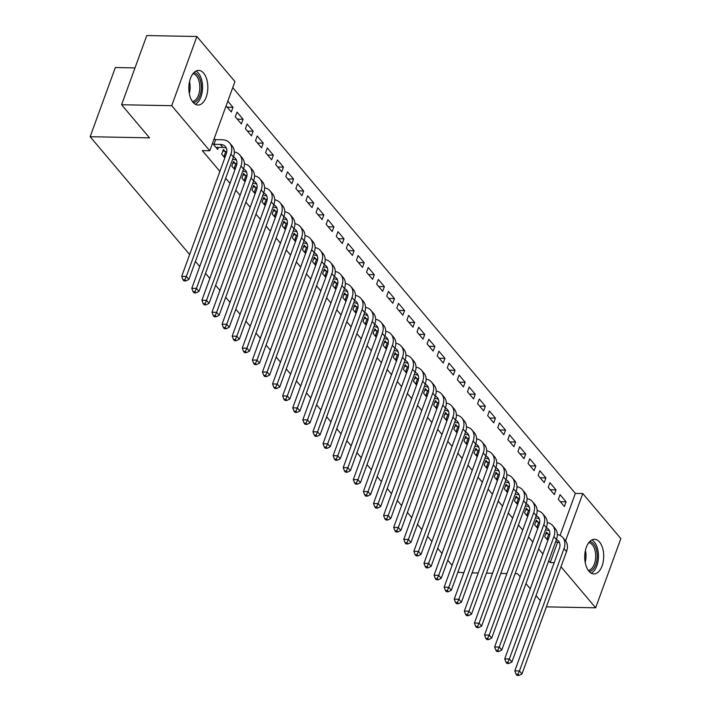 <?xml version="1.0" encoding="UTF-8"?>
<svg xmlns="http://www.w3.org/2000/svg" width="711" height="711" viewBox="0 0 711 711"><rect width="100%" height="100%" fill="white"/><g stroke="black" fill="none" stroke-linecap="round" stroke-linejoin="round"><path stroke-width="1.07" d="M588.912 571.182A17.313 9.492 -88.9 0 1 585.189 551.647A17.313 9.492 -88.9 0 1 594.547 539.285A17.313 9.492 -88.9 0 1 599.524 542.013A17.313 9.492 -88.9 0 1 603.248 561.539A17.313 9.492 -88.9 0 1 593.889 573.91A17.313 9.492 -88.9 0 1 588.912 571.182M193.019 102.304A17.313 9.492 -88.9 0 1 189.295 82.778A17.313 9.492 -88.9 0 1 198.662 70.407A17.313 9.492 -88.9 0 1 203.639 73.135A17.313 9.492 -88.9 0 1 207.363 92.661A17.313 9.492 -88.9 0 1 197.996 105.032A17.313 9.492 -88.9 0 1 193.019 102.304M560.072 535.419L575.359 493.407L232.746 87.622M575.359 493.407L582.789 493.55L620.845 538.618L595.658 607.807L560.988 566.747M135.001 67.901L115.342 67.527L90.155 136.716L189.641 254.547M90.155 136.716L149.55 137.854L121.59 104.739L146.777 35.55L196.894 36.51L234.941 81.578L209.763 150.768L171.707 105.699L196.894 36.51M463.865 572.702L457.884 572.231M452.089 565.369L447.788 560.277M441.993 553.416L437.692 548.323M431.906 541.462L427.595 536.361M421.81 529.508L417.499 524.407M411.713 517.555L407.412 512.453M401.617 505.601L397.316 500.5M391.53 493.647L387.219 488.546M381.434 481.685L377.123 476.592M371.338 469.731L367.036 464.63M361.241 457.777L356.94 452.676M351.154 445.824L346.844 440.722M341.058 433.87L336.747 428.769M330.962 421.916L326.66 416.815M320.865 409.963L316.564 404.861M310.778 398L306.468 392.907M300.682 386.046L296.371 380.945M290.586 374.093L286.284 368.991M280.49 362.139L276.188 357.038M270.393 350.185L266.092 345.084M260.306 338.232L255.996 333.13M250.21 326.269L245.908 321.176M240.114 314.315L235.812 309.223M230.017 302.362L225.716 297.26M219.93 290.408L215.62 285.307M209.834 278.454L205.523 273.353M199.738 266.501L195.436 261.399M549.941 482.698L548.234 487.373L554.296 494.545L555.993 489.87L549.941 482.698M537.96 522.034L536.325 520.097L534.628 524.771L537.747 528.469M529.748 458.782L528.051 463.456L534.103 470.629L535.801 465.954L529.748 458.782M517.777 498.127L516.133 496.18L514.435 500.855L517.564 504.561M509.556 434.874L507.858 439.549L513.92 446.721L515.617 442.046L509.556 434.874M497.584 474.21L495.949 472.273L494.243 476.948L497.371 480.654M489.372 410.967L487.675 415.642L493.727 422.814L495.425 418.139L489.372 410.967M477.401 450.303L475.757 448.365L474.059 453.04L477.188 456.738M469.18 387.06L467.483 391.734L473.535 398.907L475.241 394.232L469.18 387.06M457.209 426.396L455.573 424.458L453.867 429.133L456.995 432.83M448.997 363.143L447.29 367.818L453.351 374.99L455.049 370.315L448.997 363.143M437.025 402.488L435.381 400.542L433.683 405.217L436.812 408.923M428.804 339.236L427.107 343.911L433.159 351.083L434.865 346.408L428.804 339.236M416.833 378.572L415.197 376.634L413.491 381.309L416.619 385.015M408.621 315.329L406.914 320.003L412.975 327.176L414.673 322.501L408.621 315.329M396.649 354.665L395.005 352.727L393.307 357.402L396.436 361.099M388.428 291.412L386.731 296.087L392.783 303.259L394.489 298.584L388.428 291.412M376.457 330.757L374.821 328.811L373.115 333.486L376.243 337.192M368.245 267.505L366.538 272.18L372.6 279.352L374.297 274.677L368.245 267.505M356.273 306.841L354.629 304.903L352.932 309.578L356.06 313.284M348.052 243.597L346.355 248.272L352.407 255.445L354.114 250.77L348.052 243.597M336.081 282.934L334.446 280.996L332.739 285.671L335.868 289.368M327.869 219.681L326.162 224.356L332.224 231.537L333.921 226.862L327.869 219.681M315.897 259.026L314.253 257.08L312.556 261.755L315.675 265.461M307.676 195.774L305.979 200.449L312.031 207.621L313.738 202.946L307.676 195.774M295.705 235.119L294.07 233.172L292.363 237.847L295.492 241.553M287.493 171.866L285.786 176.541L291.848 183.714L293.545 179.039L287.493 171.866M275.512 211.203L273.877 209.265L272.18 213.94L275.299 217.637M267.3 147.959L265.603 152.634L271.655 159.806L273.362 155.131L267.3 147.959M255.329 187.295L253.694 185.358L251.987 190.033L255.116 193.73M247.117 124.043L245.411 128.718L251.472 135.89L253.169 131.215L247.117 124.043M235.137 163.388L233.501 161.441L231.804 166.116L234.923 169.822M227.813 101.184L232.986 107.308L231.279 111.983L226.107 105.859M212.5 143.258L217.673 149.381L218.41 147.337M214.198 138.583L214.953 139.472M548.696 560.837L550.181 562.597L557.628 542.129M209.763 150.768L202.342 150.625L219.895 171.422M225.689 178.283L229.991 183.376M235.776 190.237L240.087 195.329M245.873 202.191L250.183 207.292M255.969 214.144L260.27 219.246M266.065 226.098L270.367 231.199M276.161 238.052L280.463 243.153M286.249 250.005L290.559 255.107M296.345 261.968L300.655 267.06M306.441 273.922L310.743 279.014M316.537 285.875L320.839 290.977M326.625 297.829L330.935 302.93M336.721 309.783L341.031 314.884M346.817 321.736L351.118 326.838M356.913 333.69L361.215 338.791M367 345.653L371.311 350.745M377.097 357.606L381.407 362.708M387.193 369.56L391.494 374.661M397.289 381.514L401.591 386.615M407.376 393.467L411.687 398.569M417.473 405.421L421.783 410.523M427.569 417.375L431.87 422.476M437.665 429.337L441.966 434.43M447.761 441.291L452.063 446.392M457.848 453.245L462.159 458.346M467.945 465.198L472.246 470.3M478.041 477.152L482.342 482.254M488.137 489.106L492.439 494.207M498.224 501.068L502.535 506.161M508.321 513.022L512.631 518.115M518.417 524.976L522.718 530.077M528.513 536.929L532.815 542.031M538.6 548.883L542.911 553.985M225.049 151.425L223.405 149.488L221.708 154.163L224.836 157.869M237.021 112.089L235.314 116.764L241.376 123.936L243.073 119.261L237.021 112.089M245.233 175.341L243.597 173.395L241.891 178.07L245.019 181.776M257.204 135.997L255.507 140.671L261.559 147.844L263.266 143.169L257.204 135.997M265.425 199.249L263.781 197.311L262.083 201.986L265.212 205.683M277.397 159.913L275.699 164.588L281.752 171.76L283.449 167.085L277.397 159.913M285.609 223.156L283.973 221.219L282.267 225.894L285.395 229.6M297.58 183.82L295.883 188.495L301.935 195.667L303.641 190.992L297.58 183.82M305.801 247.073L304.157 245.126L302.459 249.801L305.588 253.507M317.773 207.728L316.075 212.402L322.127 219.575L323.825 214.9L317.773 207.728M325.985 270.98L324.349 269.042L322.643 273.717L325.771 277.414M337.965 231.644L336.259 236.319L342.32 243.491L344.017 238.816L337.965 231.644M346.177 294.887L344.533 292.95L342.835 297.625L345.964 301.331M358.148 255.551L356.451 260.226L362.503 267.398L364.21 262.723L358.148 255.551M366.361 318.804L364.725 316.857L363.028 321.532L366.147 325.238M378.341 279.459L376.634 284.133L382.696 291.306L384.393 286.631L378.341 279.459M386.553 342.711L384.918 340.765L383.211 345.439L386.34 349.145M398.524 303.366L396.827 308.041L402.879 315.222L404.586 310.547L398.524 303.366M406.736 366.618L405.101 364.681L403.404 369.356L406.523 373.053M418.717 327.282L417.01 331.957L423.072 339.129L424.769 334.454L418.717 327.282M426.929 390.526L425.294 388.588L423.587 393.263L426.716 396.969M438.9 351.19L437.203 355.864L443.255 363.037L444.962 358.362L438.9 351.19M447.112 414.442L445.477 412.496L443.78 417.17L446.899 420.876M459.093 375.097L457.386 379.772L463.448 386.944L465.145 382.269L459.093 375.097M467.305 438.349L465.669 436.412L463.963 441.087L467.091 444.784M479.276 399.013L477.579 403.688L483.631 410.86L485.337 406.185L479.276 399.013M487.488 462.257L485.853 460.319L484.155 464.994L487.275 468.7M499.469 422.921L497.762 427.595L503.823 434.768L505.521 430.093L499.469 422.921M507.681 486.173L506.045 484.227L504.339 488.901L507.467 492.607M519.652 446.828L517.955 451.503L524.007 458.675L525.713 454L519.652 446.828M527.873 510.08L526.229 508.143L524.531 512.818L527.651 516.515M539.845 470.744L538.138 475.419L544.199 482.591L545.897 477.916L539.845 470.744M548.057 533.988L546.421 532.05L544.715 536.725L547.843 540.422M560.028 494.652L558.331 499.326L564.383 506.499L566.089 501.824L560.028 494.652M565.565 540.858L582.789 493.55M546.395 606.865L595.658 607.807M121.59 104.739L171.707 105.699M550.181 562.597L554.189 562.668M520.168 576.79L517.581 573.733L515.128 573.688M506.907 573.528L500.784 573.413M492.563 573.253L486.44 573.137M478.21 572.977L472.095 572.862M540.351 600.697L536.05 595.596M530.255 588.744L525.953 583.642M227.244 107.201L232.986 107.308M237.332 119.155L243.073 119.261M247.428 131.108L253.169 131.215M257.524 143.062L263.266 143.169M267.62 155.016L273.362 155.131M277.708 166.969L283.449 167.085M287.804 178.932L293.545 179.039M297.9 190.886L303.641 190.992M307.996 202.839L313.738 202.946M318.084 214.793L323.825 214.9M328.18 226.747L333.921 226.862M338.276 238.7L344.017 238.816M348.372 250.654L354.114 250.77M358.46 262.617L364.21 262.723M368.556 274.57L374.297 274.677M378.652 286.524L384.393 286.631M388.748 298.478L394.489 298.584M398.844 310.431L404.586 310.547M408.932 322.385L414.673 322.501M419.028 334.339L424.769 334.454M429.124 346.301L434.865 346.408M439.22 358.255L444.962 358.362M449.308 370.209L455.049 370.315M459.404 382.163L465.145 382.269M469.5 394.116L475.241 394.232M479.596 406.07L485.337 406.185M489.683 418.032L495.425 418.139M499.78 429.986L505.521 430.093M509.876 441.94L515.617 442.046M519.972 453.894L525.713 454M530.059 465.847L535.801 465.954M540.156 477.801L545.897 477.916M550.252 489.755L555.993 489.87M560.348 501.717L566.089 501.824M216.028 147.444L222.899 147.426A11.1 7.874 139.8 0 1 226.445 148.341M213.958 144.315L220.374 144.431A11.1 7.874 139.8 0 1 225.449 146.626A11.1 7.874 139.8 0 1 226.249 153.958L181.705 276.348L186.344 276.437L230.897 154.047A16.646 11.811 -40.2 0 0 229.697 143.044A16.646 11.811 -40.2 0 0 222.081 139.756L215.664 139.64L213.958 144.315L213.247 144.146M213.958 139.249L215.664 139.64M184.824 279.743L182.976 279.707L183.98 280.898L185.838 280.934L184.824 279.743L186.344 276.437L188.868 279.423L233.421 157.042A16.646 11.811 -40.2 0 0 232.213 146.031L229.697 143.044M188.868 279.423L185.838 280.934M182.976 279.707L181.705 276.348M232.568 159.371L232.995 159.38A11.1 7.874 139.8 0 1 236.541 160.295M222.881 150.936L225.76 151.594L224.054 156.269L225.405 156.296M224.054 156.269L223.343 156.1M226.809 151.612L225.76 151.594M233.43 157.007A11.1 7.874 139.8 0 1 235.545 158.58A11.1 7.874 139.8 0 1 236.345 165.921L191.801 288.302L196.44 288.39L240.985 166.01A16.646 11.811 -40.2 0 0 239.785 154.998A16.646 11.811 -40.2 0 0 234.319 151.932M194.921 291.697L193.063 291.661L194.076 292.852L195.934 292.888L194.921 291.697L196.44 288.39L198.964 291.386L243.509 168.996A16.646 11.811 -40.2 0 0 242.309 157.984L239.785 154.998M198.964 291.386L195.934 292.888M193.063 291.661L191.801 288.302M242.664 171.324L243.091 171.333A11.1 7.874 139.8 0 1 246.637 172.258M232.977 162.89L235.848 163.548L234.15 168.223L235.501 168.249M234.15 168.223L233.439 168.063M236.905 163.566L235.848 163.548M243.526 168.96A11.1 7.874 139.8 0 1 245.642 170.533A11.1 7.874 139.8 0 1 246.441 177.874L201.897 300.264L206.537 300.353L251.081 177.963A16.646 11.811 -40.2 0 0 249.881 166.952A16.646 11.811 -40.2 0 0 244.415 163.894M205.017 303.65L203.159 303.615L204.173 304.806L206.03 304.841L205.017 303.65L206.537 300.353L209.061 303.339L253.605 180.95A16.646 11.811 -40.2 0 0 252.405 169.947L249.881 166.952M209.061 303.339L206.03 304.841M203.159 303.615L201.897 300.264M193.845 72.673A14.984 8.212 -88.9 0 1 201.213 84.529A14.984 8.212 -88.9 0 1 196.734 100.918A14.984 8.212 -88.9 0 1 193.268 102.588M192.37 101.46A13.873 7.608 91.1 0 0 195.543 99.922A13.873 7.608 91.1 0 0 199.684 84.769A13.873 7.608 91.1 0 0 192.903 73.766M195.303 104.259A17.206 9.43 91.1 0 0 197.267 102.891A17.206 9.43 91.1 0 0 202.537 85.898A17.206 9.43 91.1 0 0 195.934 71.082M589.73 541.542A14.984 8.212 -88.9 0 1 597.098 553.398A14.984 8.212 -88.9 0 1 592.627 569.795A14.984 8.212 -88.9 0 1 589.161 571.466M588.264 570.338A13.873 7.608 91.1 0 0 591.428 568.791A13.873 7.608 91.1 0 0 595.578 553.647A13.873 7.608 91.1 0 0 588.788 542.635M591.197 573.137A17.206 9.43 91.1 0 0 593.161 571.768A17.206 9.43 91.1 0 0 598.431 554.776A17.206 9.43 91.1 0 0 591.828 539.951M252.76 183.278L253.178 183.287A11.1 7.874 139.8 0 1 256.733 184.211M243.073 174.844L245.944 175.501L244.246 180.176L245.597 180.203M244.246 180.176L243.535 180.016M247.001 175.519L245.944 175.501M253.614 180.923A11.1 7.874 139.8 0 1 255.738 182.487A11.1 7.874 139.8 0 1 256.538 189.828L211.994 312.218L216.633 312.307L261.177 189.917A16.646 11.811 -40.2 0 0 259.977 178.905A16.646 11.811 -40.2 0 0 254.511 175.848M215.113 315.604L213.256 315.568L214.26 316.768L216.117 316.804L215.113 315.604L216.633 312.307L219.157 315.293L263.701 192.903A16.646 11.811 -40.2 0 0 262.501 181.9L259.977 178.905M219.157 315.293L216.117 316.804M213.256 315.568L211.994 312.218M262.848 195.232L263.274 195.241A11.1 7.874 139.8 0 1 266.829 196.165M253.16 186.797L256.04 187.455L254.334 192.13L255.684 192.157M254.334 192.13L253.623 191.97M257.089 187.482L256.04 187.455M263.71 192.877A11.1 7.874 139.8 0 1 265.825 194.441A11.1 7.874 139.8 0 1 266.634 201.782L222.081 324.172L226.729 324.26L271.273 201.871A16.646 11.811 -40.2 0 0 270.073 190.868A16.646 11.811 -40.2 0 0 264.599 187.802M225.2 327.558L223.352 327.522L224.356 328.722L226.214 328.758L225.2 327.558L226.729 324.26L229.244 327.247L273.797 204.857A16.646 11.811 -40.2 0 0 272.597 193.854L270.073 190.868M229.244 327.247L226.214 328.758M223.352 327.522L222.081 324.172M272.944 207.194L273.371 207.194A11.1 7.874 139.8 0 1 276.917 208.119M263.257 198.751L266.136 199.409L264.43 204.084L265.781 204.11M264.43 204.084L263.719 203.924M267.185 199.436L266.136 199.409M273.806 204.83A11.1 7.874 139.8 0 1 275.921 206.403A11.1 7.874 139.8 0 1 276.721 213.735L232.177 336.125L236.816 336.214L281.36 213.824A16.646 11.811 -40.2 0 0 280.161 202.822A16.646 11.811 -40.2 0 0 274.695 199.755M235.297 339.511L233.439 339.476L234.452 340.676L236.31 340.711L235.297 339.511L236.816 336.214L239.34 339.2L283.885 216.811A16.646 11.811 -40.2 0 0 282.685 205.808L280.161 202.822M239.34 339.2L236.31 340.711M233.439 339.476L232.177 336.125M283.04 219.148L283.467 219.157A11.1 7.874 139.8 0 1 287.013 220.072M273.353 210.705L276.224 211.371L274.526 216.046L275.877 216.064M274.526 216.046L273.815 215.877M277.281 211.389L276.224 211.371M283.902 216.784A11.1 7.874 139.8 0 1 286.018 218.357A11.1 7.874 139.8 0 1 286.817 225.689L242.273 348.079L246.913 348.168L291.457 225.778A16.646 11.811 -40.2 0 0 290.257 214.775A16.646 11.811 -40.2 0 0 284.791 211.709M245.393 351.474L243.535 351.438L244.548 352.629L246.406 352.665L245.393 351.474L246.913 348.168L249.437 351.154L293.981 228.773A16.646 11.811 -40.2 0 0 292.781 217.762L290.257 214.775M249.437 351.154L246.406 352.665M243.535 351.438L242.273 348.079M293.136 231.102L293.554 231.111A11.1 7.874 139.8 0 1 297.109 232.026M283.449 222.667L286.32 223.325L284.622 228L285.973 228.027M284.622 228L283.911 227.831M287.377 223.343L286.32 223.325M293.99 228.738A11.1 7.874 139.8 0 1 296.114 230.311A11.1 7.874 139.8 0 1 296.914 237.643L252.369 360.033L257.009 360.122L301.553 237.732A16.646 11.811 -40.2 0 0 300.353 226.729A16.646 11.811 -40.2 0 0 294.887 223.663M255.489 363.428L253.631 363.392L254.645 364.583L256.493 364.619L255.489 363.428L257.009 360.122L259.533 363.117L304.077 240.727A16.646 11.811 -40.2 0 0 302.877 229.715L300.353 226.729M259.533 363.117L256.493 364.619M253.631 363.392L252.369 360.033M303.224 243.055L303.65 243.064A11.1 7.874 139.8 0 1 307.205 243.98M293.536 234.621L296.416 235.279L294.71 239.954L296.06 239.98M294.71 239.954L294.007 239.794M297.465 235.297L296.416 235.279M304.086 240.691A11.1 7.874 139.8 0 1 306.21 242.264A11.1 7.874 139.8 0 1 307.01 249.605L262.457 371.986L267.105 372.075L311.649 249.694A16.646 11.811 -40.2 0 0 310.449 238.683A16.646 11.811 -40.2 0 0 304.983 235.617M265.585 375.381L263.728 375.346L264.732 376.537L266.589 376.572L265.585 375.381L267.105 372.075L269.62 375.07L314.173 252.681A16.646 11.811 -40.2 0 0 312.973 241.669L310.449 238.683M269.62 375.07L266.589 376.572M263.728 375.346L262.457 371.986M313.32 255.009L313.747 255.018A11.1 7.874 139.8 0 1 317.293 255.942M303.633 246.575L306.512 247.232L304.806 251.907L306.157 251.934M304.806 251.907L304.095 251.747M307.561 247.25L306.512 247.232M311.649 249.694L314.173 252.681A11.1 7.874 139.8 0 1 316.297 254.218A11.1 7.874 139.8 0 1 317.097 261.559L272.553 383.949L277.192 384.038L321.736 261.648A16.646 11.811 -40.2 0 0 320.537 250.636A16.646 11.811 -40.2 0 0 315.071 247.579M275.672 387.335L273.815 387.299L274.828 388.49L276.686 388.526L275.672 387.335L277.192 384.038L279.716 387.024L324.26 264.634A16.646 11.811 -40.2 0 0 323.061 253.631L320.537 250.636M279.716 387.024L276.686 388.526M273.815 387.299L272.553 383.949M323.416 266.963L323.843 266.972A11.1 7.874 139.8 0 1 327.389 267.896M313.729 258.528L316.599 259.186L314.902 263.861L316.253 263.888M314.902 263.861L314.191 263.701M317.657 259.204L316.599 259.186M321.736 261.648L324.26 264.634A11.1 7.874 139.8 0 1 326.393 266.172A11.1 7.874 139.8 0 1 327.193 273.513L282.649 395.903L287.288 395.991L331.833 273.602A16.646 11.811 -40.2 0 0 330.633 262.59A16.646 11.811 -40.2 0 0 325.167 259.533M285.769 399.289L283.911 399.253L284.924 400.453L286.782 400.489L285.769 399.289L287.288 395.991L289.812 398.978L334.357 276.588A16.646 11.811 -40.2 0 0 333.157 265.585L330.633 262.59M289.812 398.978L286.782 400.489M283.911 399.253L282.649 395.903M333.512 278.916L333.939 278.925A11.1 7.874 139.8 0 1 337.485 279.85M323.825 270.482L326.696 271.14L324.998 275.815L326.349 275.841M324.998 275.815L324.287 275.655M327.753 271.167L326.696 271.14M331.833 273.602L334.357 276.588A11.1 7.874 139.8 0 1 336.49 278.125A11.1 7.874 139.8 0 1 337.29 285.466L292.745 407.856L297.385 407.945L341.929 285.555A16.646 11.811 -40.2 0 0 340.729 274.553A16.646 11.811 -40.2 0 0 335.263 271.486M295.865 411.242L294.007 411.207L295.021 412.407L296.869 412.442L295.865 411.242L297.385 407.945L299.909 410.931L344.453 288.542A16.646 11.811 -40.2 0 0 343.253 277.539L340.729 274.553M299.909 410.931L296.869 412.442M294.007 411.207L292.745 407.856M343.6 290.879L344.026 290.888A11.1 7.874 139.8 0 1 347.581 291.803M333.921 282.436L336.792 283.094L335.094 287.768L336.436 287.795M335.094 287.768L334.383 287.608M337.849 283.12L336.792 283.094M344.462 288.515A11.1 7.874 139.8 0 1 346.586 290.088A11.1 7.874 139.8 0 1 347.386 297.42L302.833 419.81L307.481 419.899L352.025 297.509A16.646 11.811 -40.2 0 0 350.825 286.506A16.646 11.811 -40.2 0 0 345.359 283.44M305.961 423.196L304.104 423.161L305.108 424.36L306.965 424.396L305.961 423.196L307.481 419.899L310.005 422.885L354.549 300.504A16.646 11.811 -40.2 0 0 353.349 289.493L350.825 286.506M310.005 422.885L306.965 424.396M304.104 423.161L302.833 419.81M353.696 302.833L354.122 302.842A11.1 7.874 139.8 0 1 357.669 303.757M344.008 294.39L346.888 295.056L345.182 299.731L346.533 299.749M345.182 299.731L344.471 299.562M347.937 295.074L346.888 295.056M352.025 297.509L354.549 300.504A11.1 7.874 139.8 0 1 356.673 302.042A11.1 7.874 139.8 0 1 357.473 309.374L312.929 431.764L317.568 431.853L362.121 309.463A16.646 11.811 -40.2 0 0 360.912 298.46A16.646 11.811 -40.2 0 0 355.447 295.394M316.048 435.159L314.2 435.123L315.204 436.314L317.062 436.35L316.048 435.159L317.568 431.853L320.092 434.839L364.636 312.458A16.646 11.811 -40.2 0 0 363.437 301.446L360.912 298.46M320.092 434.839L317.062 436.35M314.2 435.123L312.929 431.764M363.792 314.786L364.219 314.795A11.1 7.874 139.8 0 1 367.765 315.711M354.105 306.352L356.984 307.01L355.278 311.685L356.629 311.711M355.278 311.685L354.567 311.516M358.033 307.028L356.984 307.01M362.121 309.463L364.636 312.458A11.1 7.874 139.8 0 1 366.769 313.995A11.1 7.874 139.8 0 1 367.569 321.336L323.025 443.717L327.664 443.806L372.209 321.425A16.646 11.811 -40.2 0 0 371.009 310.414A16.646 11.811 -40.2 0 0 365.543 307.348M326.145 447.112L324.287 447.077L325.3 448.268L327.158 448.303L326.145 447.112L327.664 443.806L330.188 446.801L374.733 324.412A16.646 11.811 -40.2 0 0 373.533 313.4L371.009 310.414M330.188 446.801L327.158 448.303M324.287 447.077L323.025 443.717M373.888 326.74L374.315 326.749A11.1 7.874 139.8 0 1 377.861 327.664M364.201 318.306L367.072 318.963L365.374 323.638L366.725 323.665M365.374 323.638L364.663 323.478M368.129 318.981L367.072 318.963M372.209 321.425L374.733 324.412A11.1 7.874 139.8 0 1 376.866 325.949A11.1 7.874 139.8 0 1 377.665 333.29L333.121 455.671L337.761 455.76L382.305 333.379A16.646 11.811 -40.2 0 0 381.105 322.367A16.646 11.811 -40.2 0 0 375.639 319.31M336.241 459.066L334.383 459.03L335.396 460.221L337.245 460.257L336.241 459.066L337.761 455.76L340.285 458.755L384.829 336.365A16.646 11.811 -40.2 0 0 383.629 325.362L381.105 322.367M340.285 458.755L337.245 460.257M334.383 459.03L333.121 455.671M383.984 338.694L384.402 338.703A11.1 7.874 139.8 0 1 387.957 339.627M374.297 330.26L377.168 330.917L375.47 335.592L376.812 335.619M375.47 335.592L374.759 335.432M378.225 330.935L377.168 330.917M382.305 333.379L384.829 336.365A11.1 7.874 139.8 0 1 386.962 337.903A11.1 7.874 139.8 0 1 387.762 345.244L343.217 467.634L347.857 467.722L392.401 345.333A16.646 11.811 -40.2 0 0 391.201 334.321A16.646 11.811 -40.2 0 0 385.735 331.264M346.337 471.02L344.48 470.984L345.484 472.175L347.341 472.211L346.337 471.02L347.857 467.722L350.381 470.709L394.925 348.319A16.646 11.811 -40.2 0 0 393.725 337.316L391.201 334.321M350.381 470.709L347.341 472.211M344.48 470.984L343.217 467.634M394.072 350.647L394.498 350.656A11.1 7.874 139.8 0 1 398.044 351.581M384.384 342.213L387.264 342.871L385.558 347.546L386.908 347.572M385.558 347.546L384.847 347.386M388.313 342.889L387.264 342.871M392.401 345.333L394.925 348.319A11.1 7.874 139.8 0 1 397.049 349.856A11.1 7.874 139.8 0 1 397.849 357.198L353.305 479.587L357.944 479.676L402.497 357.286A16.646 11.811 -40.2 0 0 401.288 346.284A16.646 11.811 -40.2 0 0 395.823 343.217M356.424 482.973L354.576 482.938L355.58 484.138L357.437 484.173L356.424 482.973L357.944 479.676L360.468 482.662L405.021 360.273A16.646 11.811 -40.2 0 0 403.812 349.27L401.288 346.284M360.468 482.662L357.437 484.173M354.576 482.938L353.305 479.587M404.168 362.601L404.595 362.61A11.1 7.874 139.8 0 1 408.141 363.534M394.481 354.167L397.36 354.825L395.654 359.499L397.005 359.526M395.654 359.499L394.943 359.339M398.409 354.851L397.36 354.825M405.03 360.246A11.1 7.874 139.8 0 1 407.145 361.81A11.1 7.874 139.8 0 1 407.945 369.151L363.401 491.541L368.04 491.63L412.584 369.24A16.646 11.811 -40.2 0 0 411.385 358.237A16.646 11.811 -40.2 0 0 405.919 355.171M366.52 494.927L364.663 494.892L365.676 496.091L367.534 496.127L366.52 494.927L368.04 491.63L370.564 494.616L415.108 372.226A16.646 11.811 -40.2 0 0 413.909 361.224L411.385 358.237M370.564 494.616L367.534 496.127M364.663 494.892L363.401 491.541M414.264 374.564L414.691 374.573A11.1 7.874 139.8 0 1 418.237 375.488M404.577 366.121L407.447 366.778L405.75 371.453L407.101 371.48M405.75 371.453L405.039 371.293M408.505 366.805L407.447 366.778M415.126 372.2A11.1 7.874 139.8 0 1 417.241 373.773A11.1 7.874 139.8 0 1 418.041 381.105L373.497 503.495L378.136 503.584L422.681 381.194A16.646 11.811 -40.2 0 0 421.481 370.191A16.646 11.811 -40.2 0 0 416.015 367.125M376.617 506.881L374.759 506.845L375.772 508.045L377.63 508.081L376.617 506.881L378.136 503.584L380.661 506.57L425.205 384.189A16.646 11.811 -40.2 0 0 424.005 373.177L421.481 370.191M380.661 506.57L377.63 508.081M374.759 506.845L373.497 503.495M424.36 386.517L424.778 386.526A11.1 7.874 139.8 0 1 428.333 387.442M414.673 378.083L417.544 378.741L415.846 383.416L417.197 383.442M415.846 383.416L415.135 383.247M418.601 378.759L417.544 378.741M425.214 384.153A11.1 7.874 139.8 0 1 427.338 385.726A11.1 7.874 139.8 0 1 428.138 393.059L383.593 515.448L388.233 515.537L432.777 393.147A16.646 11.811 -40.2 0 0 431.577 382.145A16.646 11.811 -40.2 0 0 426.111 379.079M386.713 518.843L384.855 518.808L385.86 519.999L387.717 520.034L386.713 518.843L388.233 515.537L390.757 518.523L435.301 396.143A16.646 11.811 -40.2 0 0 434.101 385.131L431.577 382.145M390.757 518.523L387.717 520.034M384.855 518.808L383.593 515.448M434.448 398.471L434.874 398.48A11.1 7.874 139.8 0 1 438.429 399.395M424.76 390.037L427.64 390.695L425.933 395.369L427.284 395.396M425.933 395.369L425.222 395.2M428.689 390.712L427.64 390.695M435.31 396.107A11.1 7.874 139.8 0 1 437.425 397.68A11.1 7.874 139.8 0 1 438.234 405.021L393.681 527.402L398.32 527.491L442.873 405.11A16.646 11.811 -40.2 0 0 441.673 394.098A16.646 11.811 -40.2 0 0 436.199 391.032M396.8 530.797L394.952 530.762L395.956 531.952L397.813 531.988L396.8 530.797L398.32 527.491L400.844 530.486L445.397 408.096A16.646 11.811 -40.2 0 0 444.188 397.085L441.673 394.098M400.844 530.486L397.813 531.988M394.952 530.762L393.681 527.402M444.544 410.425L444.97 410.434A11.1 7.874 139.8 0 1 448.517 411.349M434.856 401.991L437.736 402.648L436.03 407.323L437.381 407.35M436.03 407.323L435.319 407.163M438.785 402.666L437.736 402.648M445.406 408.061A11.1 7.874 139.8 0 1 447.521 409.634A11.1 7.874 139.8 0 1 448.321 416.975L403.777 539.356L408.416 539.445L452.96 417.064A16.646 11.811 -40.2 0 0 451.761 406.052A16.646 11.811 -40.2 0 0 446.295 402.995M406.896 542.751L405.039 542.715L406.052 543.906L407.91 543.942L406.896 542.751L408.416 539.445L410.94 542.44L455.484 420.05A16.646 11.811 -40.2 0 0 454.285 409.047L451.761 406.052M410.94 542.44L407.91 543.942M405.039 542.715L403.777 539.356M454.64 422.378L455.067 422.387A11.1 7.874 139.8 0 1 458.613 423.312M444.953 413.944L447.823 414.602L446.126 419.277L447.477 419.303M446.126 419.277L445.415 419.117M448.881 414.62L447.823 414.602M455.502 420.023A11.1 7.874 139.8 0 1 457.617 421.587A11.1 7.874 139.8 0 1 458.417 428.929L413.873 551.318L418.512 551.407L463.057 429.017A16.646 11.811 -40.2 0 0 461.857 418.006A16.646 11.811 -40.2 0 0 456.391 414.948M416.993 554.704L415.135 554.669L416.148 555.869L418.006 555.904L416.993 554.704L418.512 551.407L421.036 554.393L465.581 432.004A16.646 11.811 -40.2 0 0 464.381 421.001L461.857 418.006M421.036 554.393L418.006 555.904M415.135 554.669L413.873 551.318M464.736 434.332L465.154 434.341A11.1 7.874 139.8 0 1 468.709 435.265M455.049 425.898L457.92 426.556L456.222 431.23L457.573 431.257M456.222 431.23L455.511 431.07M458.977 426.573L457.92 426.556M465.589 431.977A11.1 7.874 139.8 0 1 467.714 433.541A11.1 7.874 139.8 0 1 468.513 440.882L423.969 563.272L428.609 563.361L473.153 440.971A16.646 11.811 -40.2 0 0 471.953 429.968A16.646 11.811 -40.2 0 0 466.487 426.902M427.089 566.658L425.231 566.623L426.236 567.822L428.093 567.858L427.089 566.658L428.609 563.361L431.133 566.347L475.677 443.957A16.646 11.811 -40.2 0 0 474.477 432.955L471.953 429.968M431.133 566.347L428.093 567.858M425.231 566.623L423.969 563.272M474.824 446.295L475.25 446.295A11.1 7.874 139.8 0 1 478.805 447.219M465.136 437.852L468.016 438.509L466.309 443.184L467.66 443.211M466.309 443.184L465.607 443.024M469.064 438.536L468.016 438.509M475.686 443.931A11.1 7.874 139.8 0 1 477.81 445.504A11.1 7.874 139.8 0 1 478.61 452.836L434.057 575.226L438.705 575.315L483.249 452.925A16.646 11.811 -40.2 0 0 482.049 441.922A16.646 11.811 -40.2 0 0 476.583 438.856M437.185 578.612L435.328 578.576L436.332 579.776L438.189 579.812L437.185 578.612L438.705 575.315L441.22 578.301L485.773 455.911A16.646 11.811 -40.2 0 0 484.573 444.908L482.049 441.922M441.22 578.301L438.189 579.812M435.328 578.576L434.057 575.226M484.92 458.248L485.346 458.257A11.1 7.874 139.8 0 1 488.892 459.173M475.232 449.805L478.112 450.463L476.406 455.138L477.756 455.164M476.406 455.138L475.695 454.978M479.161 450.49L478.112 450.463M485.782 455.884A11.1 7.874 139.8 0 1 487.897 457.457A11.1 7.874 139.8 0 1 488.697 464.79L444.153 587.179L448.792 587.268L493.336 464.878A16.646 11.811 -40.2 0 0 492.136 453.876A16.646 11.811 -40.2 0 0 486.671 450.81M447.272 590.565L445.415 590.53L446.428 591.73L448.286 591.765L447.272 590.565L448.792 587.268L451.316 590.254L495.86 467.874A16.646 11.811 -40.2 0 0 494.66 456.862L492.136 453.876M451.316 590.254L448.286 591.765M445.415 590.53L444.153 587.179M495.016 470.202L495.443 470.211A11.1 7.874 139.8 0 1 498.989 471.126M485.329 461.768L488.199 462.426L486.502 467.1L487.853 467.127M486.502 467.1L485.791 466.931M489.257 462.443L488.199 462.426M495.878 467.838A11.1 7.874 139.8 0 1 497.993 469.411A11.1 7.874 139.8 0 1 498.793 476.743L454.249 599.133L458.888 599.222L503.432 476.832A16.646 11.811 -40.2 0 0 502.233 465.829A16.646 11.811 -40.2 0 0 496.767 462.763M457.369 602.528L455.511 602.493L456.524 603.683L458.382 603.719L457.369 602.528L458.888 599.222L461.412 602.208L505.956 479.827A16.646 11.811 -40.2 0 0 504.757 468.816L502.233 465.829M461.412 602.208L458.382 603.719M455.511 602.493L454.249 599.133M505.112 482.156L505.53 482.165A11.1 7.874 139.8 0 1 509.085 483.08M495.425 473.722L498.295 474.379L496.598 479.054L497.949 479.081M496.598 479.054L495.887 478.885M499.353 474.397L498.295 474.379M505.965 479.792A11.1 7.874 139.8 0 1 508.089 481.365A11.1 7.874 139.8 0 1 508.889 488.706L464.345 611.087L468.984 611.176L513.529 488.795A16.646 11.811 -40.2 0 0 512.329 477.783A16.646 11.811 -40.2 0 0 506.863 474.717M467.465 614.482L465.607 614.446L466.62 615.637L468.469 615.673L467.465 614.482L468.984 611.176L471.509 614.171L516.053 491.781A16.646 11.811 -40.2 0 0 514.853 480.769L512.329 477.783M471.509 614.171L468.469 615.673M465.607 614.446L464.345 611.087M515.199 494.109L515.626 494.118A11.1 7.874 139.8 0 1 519.181 495.043M505.512 485.675L508.392 486.333L506.694 491.008L508.036 491.034M506.694 491.008L505.983 490.848M509.449 486.351L508.392 486.333M516.062 491.745A11.1 7.874 139.8 0 1 518.186 493.318A11.1 7.874 139.8 0 1 518.986 500.66L474.433 623.04L479.081 623.129L523.625 500.748A16.646 11.811 -40.2 0 0 522.425 489.737A16.646 11.811 -40.2 0 0 516.959 486.68M477.561 626.435L475.703 626.4L476.708 627.591L478.565 627.626L477.561 626.435L479.081 623.129L481.605 626.124L526.149 503.735A16.646 11.811 -40.2 0 0 524.949 492.732L522.425 489.737M481.605 626.124L478.565 627.626M475.703 626.4L474.433 623.04M525.296 506.063L525.722 506.072A11.1 7.874 139.8 0 1 529.268 506.996M515.608 497.629L518.488 498.287L516.781 502.961L518.132 502.988M516.781 502.961L516.07 502.801M519.537 498.304L518.488 498.287M526.158 503.708A11.1 7.874 139.8 0 1 528.273 505.272A11.1 7.874 139.8 0 1 529.073 512.613L484.529 635.003L489.168 635.092L533.712 512.702A16.646 11.811 -40.2 0 0 532.512 501.69A16.646 11.811 -40.2 0 0 527.047 498.633M487.648 638.389L485.791 638.354L486.804 639.553L488.661 639.589L487.648 638.389L489.168 635.092L491.692 638.078L536.236 515.688A16.646 11.811 -40.2 0 0 535.036 504.686L532.512 501.69M491.692 638.078L488.661 639.589M485.791 638.354L484.529 635.003M535.392 518.017L535.818 518.026A11.1 7.874 139.8 0 1 539.365 518.95M525.705 509.583L528.575 510.24L526.878 514.915L528.229 514.942M526.878 514.915L526.167 514.755M529.633 510.258L528.575 510.24M536.254 515.662A11.1 7.874 139.8 0 1 538.369 517.226A11.1 7.874 139.8 0 1 539.169 524.567L494.625 646.957L499.264 647.046L543.808 524.656A16.646 11.811 -40.2 0 0 542.609 513.653A16.646 11.811 -40.2 0 0 537.143 510.587M497.744 650.343L495.887 650.307L496.9 651.507L498.758 651.543L497.744 650.343L499.264 647.046L501.788 650.032L546.332 527.642A16.646 11.811 -40.2 0 0 545.133 516.639L542.609 513.653M501.788 650.032L498.758 651.543M495.887 650.307L494.625 646.957M545.488 529.979L545.915 529.979A11.1 7.874 139.8 0 1 549.461 530.904M535.801 521.536L538.671 522.194L536.974 526.869L538.325 526.895M536.974 526.869L536.263 526.709M539.729 522.221L538.671 522.194M546.341 527.615A11.1 7.874 139.8 0 1 548.465 529.188A11.1 7.874 139.8 0 1 549.265 536.521L504.721 658.91L509.36 658.999L553.905 536.609A16.646 11.811 -40.2 0 0 552.705 525.607A16.646 11.811 -40.2 0 0 547.239 522.541M507.841 662.297L505.983 662.261L506.996 663.461L508.845 663.496L507.841 662.297L509.36 658.999L511.884 661.985L556.429 539.596A16.646 11.811 -40.2 0 0 555.229 528.593L552.705 525.607M511.884 661.985L508.845 663.496M505.983 662.261L504.721 658.91M555.584 541.933L556.002 541.942A11.1 7.874 139.8 0 1 559.557 542.857M545.897 533.49L548.768 534.157L547.07 538.831L548.412 538.849M547.07 538.831L546.359 538.662M549.825 534.174L548.768 534.157M556.437 539.569A11.1 7.874 139.8 0 1 558.562 541.142A11.1 7.874 139.8 0 1 559.361 548.474L514.817 670.864L519.457 670.953L564.001 548.563A16.646 11.811 -40.2 0 0 562.801 537.56A16.646 11.811 -40.2 0 0 557.335 534.494M517.937 674.25L516.079 674.215L517.084 675.414L518.941 675.45L517.937 674.25L519.457 670.953L521.981 673.939L566.525 551.558A16.646 11.811 -40.2 0 0 565.325 540.547L562.801 537.56M521.981 673.939L518.941 675.45M516.079 674.215L514.817 670.864M220.374 144.431L222.899 147.426M230.897 154.047L233.421 157.042M240.985 166.01L243.509 168.996M251.081 177.963L253.605 180.95M189.526 81.632A13.873 7.608 -88.9 0 1 189.295 93.47M188.859 89.435A13.42 7.359 91.1 0 0 188.93 85.64M585.411 550.51A13.873 7.608 -88.9 0 1 585.189 562.348M584.753 558.313A13.42 7.359 91.1 0 0 584.824 554.518M261.177 189.917L263.701 192.903M271.273 201.871L273.797 204.857M281.36 213.824L283.885 216.811M291.457 225.778L293.981 228.773M301.553 237.732L304.077 240.727M341.929 285.555L344.453 288.542M402.497 357.286L405.021 360.273M412.584 369.24L415.108 372.226M422.681 381.194L425.205 384.189M432.777 393.147L435.301 396.143M442.873 405.11L445.397 408.096M452.96 417.064L455.484 420.05M463.057 429.017L465.581 432.004M473.153 440.971L475.677 443.957M483.249 452.925L485.773 455.911M493.336 464.878L495.86 467.874M503.432 476.832L505.956 479.827M513.529 488.795L516.053 491.781M523.625 500.748L526.149 503.735M533.712 512.702L536.236 515.688M543.808 524.656L546.332 527.642M553.905 536.609L556.429 539.596M564.001 548.563L566.525 551.558"/></g></svg>
